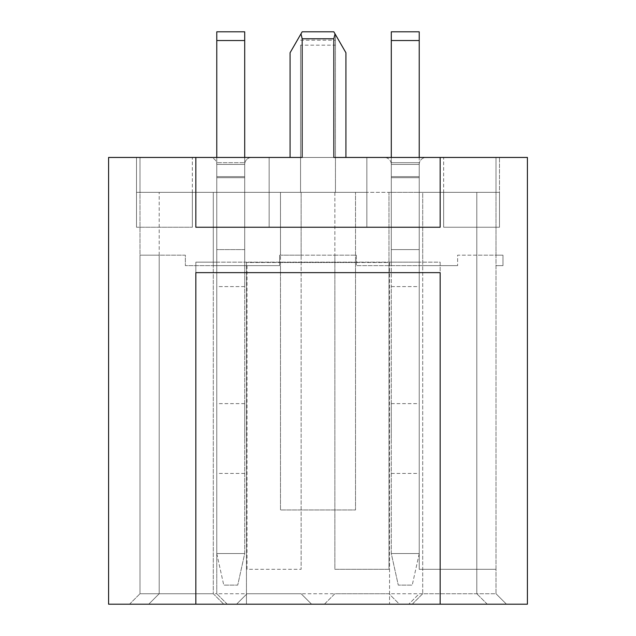<?xml version="1.0" encoding="UTF-8"?>
<svg xmlns="http://www.w3.org/2000/svg" width="636" height="636" viewBox="0 0 636 636"><rect width="100%" height="100%" fill="white"/><g stroke="black" fill="none" stroke-linecap="round" stroke-linejoin="round"><path stroke-width="0.48" stroke-dasharray="3.18 2.39" d="M269.139 192.35L366.861 192.35L269.139 192.35L366.861 192.35L269.139 192.35L269.139 157.45L366.861 157.45L269.139 157.45L269.139 192.35L269.139 157.45L366.861 157.45L366.861 192.35L366.861 157.45L269.139 157.45L269.139 227.251L269.139 192.35L269.139 227.251L366.861 227.251L366.861 157.45L366.861 227.251L269.139 227.251L366.861 227.251L366.861 192.35L366.861 227.251L269.139 227.251L269.139 192.35M300.55 45.164L300.55 192.35L301.13 192.35L140 192.35L496 192.35L476.809 192.35L476.809 593.73L422.709 593.73L422.709 265.649L457.61 265.649L419.219 265.649L419.219 569.3L496 569.3L496 593.73L476.809 593.73L476.809 255.179L457.61 255.179L457.61 265.649L457.61 255.179L496 255.179L496 593.73L506.471 604.2L129.529 604.2L236.56 604.2L247.03 593.73L301.13 593.73L311.6 604.2L324.4 604.2L334.87 593.73L388.97 593.73L399.44 604.2L412.239 604.2L422.709 593.73L422.709 192.35L388.97 192.35L388.97 569.3L334.87 569.3L334.87 255.179L356.391 255.179L356.391 265.649L388.97 265.649L388.97 569.3L334.87 569.3L334.87 192.35L300.55 192.35L300.55 45.164L335.45 45.164L335.45 34.606L333.828 31.8L302.172 31.8L290.08 52.74M192.35 192.35L136.509 192.35L192.35 192.35L192.35 157.45L136.509 157.45L192.35 157.45L140 157.45L192.35 157.45L192.35 227.251L192.35 192.35L192.35 227.251L136.509 227.251L192.35 227.251L192.35 192.35M302.172 157.45L140 157.45L140 192.35L140 157.45L209.8 157.45L195.84 157.45L195.84 227.251L216.781 227.251L216.781 262.159L216.781 192.35L140 192.35L216.781 192.35L216.781 262.159L244.701 262.159L244.701 227.251L391.299 227.251L391.299 262.159L419.219 262.159L419.219 192.35L419.219 262.159L195.84 262.159L195.84 604.2L246.45 604.2L246.45 262.509L246.45 604.2L389.55 604.2L389.55 262.509L246.45 262.509L280.476 262.509L280.476 509.961L355.524 509.961L355.524 262.509L389.55 262.509L389.55 604.2L527.411 604.2L527.411 157.45L426.2 157.45A6.98 6.98 0 0 0 419.219 164.43L419.219 192.35L496 192.35L419.219 192.35L419.219 265.649L356.391 265.649L356.391 255.179L355.524 255.179L355.524 509.961L280.476 509.961L280.476 255.179L279.609 255.179L301.13 255.179L301.13 569.3L301.13 192.35L301.13 255.179L334.87 255.179L334.87 192.35L388.97 192.35L388.97 265.649L422.709 265.649L422.709 192.35L476.809 192.35L476.809 255.179L502.981 255.179L502.981 265.649L496 265.649L502.981 265.649L502.981 255.179L496 255.179L496 192.35L443.65 192.35L496 192.35L496 157.45L333.828 157.45M443.65 192.35L499.491 192.35L443.65 192.35L443.65 157.45L499.491 157.45L443.65 157.45L496 157.45L443.65 157.45L443.65 227.251L443.65 192.35L443.65 227.251L499.491 227.251L499.491 157.45L499.491 227.251L443.65 227.251L443.65 192.35M251.689 157.45A6.98 6.98 0 0 0 244.701 164.43L244.701 227.251L391.299 227.251L391.299 164.43A6.98 6.98 0 0 0 384.311 157.45L251.689 157.45A6.98 6.98 0 0 0 244.701 164.43L244.701 286.59L244.701 249.598L216.781 249.598L216.781 192.35L216.781 265.649L244.701 265.649L185.37 265.649L213.291 265.649L213.291 593.73L213.291 192.35L213.291 265.649L279.609 265.649L279.609 255.179L279.609 265.649L216.781 265.649L216.781 593.73L496 593.73L419.219 593.73L408.749 604.2L419.219 593.73M355.524 262.509L280.476 262.509L280.476 192.35L280.476 255.179L355.524 255.179L355.524 192.35L355.524 262.509M195.84 157.45L195.84 227.251L216.781 227.251L216.781 164.43L216.781 192.35L244.701 192.35L216.781 192.35L216.781 177.69L216.781 192.35L244.701 192.35L216.781 192.35L216.781 157.45L216.781 192.35L216.781 177.69L216.781 192.35L244.701 192.35L244.701 265.649L244.701 157.45L244.701 192.35L244.701 177.69L244.701 192.35L216.781 192.35L216.781 249.598L244.701 249.598L216.781 249.598L216.781 286.59L216.781 249.598L244.701 249.598L244.701 192.35L244.701 262.159L391.299 262.159L391.299 192.35L391.299 286.59L391.299 249.598L419.219 249.598L419.219 164.43A6.98 6.98 0 0 1 426.2 157.45L496 157.45L496 569.3L419.219 569.3L419.219 227.251L440.16 227.251L440.16 157.45L440.16 227.251L195.84 227.251L195.84 157.45L108.589 157.45L108.589 604.2L195.84 604.2L195.84 272.629L440.16 272.629L440.16 604.2L440.16 262.159L419.219 262.159L440.16 262.159L440.16 604.2M213.291 593.73L223.761 604.2L213.291 593.73L140 593.73L216.781 593.73L216.781 262.159L195.84 262.159L195.84 604.2M247.03 265.649L247.03 569.3L301.13 569.3L247.03 569.3L247.03 265.649M159.191 255.179L159.191 593.73L148.721 604.2L159.191 593.73L159.191 192.35L159.191 255.179L185.37 255.179L185.37 265.649L185.37 255.179L140 255.179L140 593.73L140 157.45L140 255.179L159.191 255.179M391.299 40.529L419.219 40.529L419.219 157.45L391.299 157.45L419.219 157.45L419.219 40.529L391.299 40.529L419.219 40.529L419.219 31.8L391.299 31.8L419.219 31.8L419.219 40.529L419.219 31.8L391.299 31.8L391.299 164.43L391.299 31.8L391.299 157.45L419.219 157.45L419.219 192.35L419.219 177.69L419.219 192.35L391.299 192.35L391.299 265.649L391.299 157.45L391.299 192.35L391.299 177.69L391.299 192.35L419.219 192.35L419.219 249.598L391.299 249.598L419.219 249.598L419.219 286.59L419.219 249.598L391.299 249.598L391.299 164.43L419.219 164.43L419.219 176.649L419.219 162.681L419.219 227.251L440.16 227.251L440.16 157.45M345.92 52.74L335.45 34.606L335.45 192.35L335.45 45.164M422.709 593.73L412.239 604.2L506.471 604.2L496 593.73M236.56 604.2L311.6 604.2L301.13 593.73L247.03 593.73L236.56 604.2M324.4 604.2L399.44 604.2L388.97 593.73L334.87 593.73L324.4 604.2M290.08 157.45L345.92 157.45M499.491 227.251L443.65 227.251L499.491 227.251L499.491 192.35L499.491 227.251M136.509 227.251L136.509 157.45L136.509 227.251L192.35 227.251L136.509 227.251L136.509 192.35L136.509 227.251M419.219 192.35L419.219 265.649L419.219 177.69L419.219 192.35L391.299 192.35L419.219 192.35M216.781 192.35L216.781 265.649L216.781 192.35M244.701 40.529L244.701 157.45L216.781 157.45L244.701 157.45L216.781 157.45L244.701 157.45L244.701 164.43L216.781 164.43A6.98 6.98 0 0 0 209.8 157.45A6.98 6.98 0 0 1 216.781 164.43L216.781 31.8L216.781 164.43L244.701 164.43L244.701 176.649L244.701 162.681L216.781 162.681L244.701 162.681L244.701 176.649L244.701 157.45L216.781 157.45L216.781 31.8L244.701 31.8L216.781 31.8L244.701 31.8L244.701 40.529L216.781 40.529L244.701 40.529L244.701 31.8L244.701 157.45L216.781 157.45L244.701 157.45L244.701 40.529L216.781 40.529M419.219 40.529L419.219 157.45L391.299 157.45L419.219 157.45L391.299 157.45L419.219 157.45L419.219 164.43L391.299 164.43L419.219 164.43L391.299 164.43L391.299 176.649L391.299 164.43A6.98 6.98 0 0 0 384.311 157.45M487.279 604.2L476.809 593.73L487.279 604.2M129.529 604.2L140 593.73L129.529 604.2M227.251 604.2L216.781 593.73L227.251 604.2M244.701 286.59L216.781 286.59L216.781 553.702L223.761 585.112L216.781 553.702L216.781 286.59L244.701 286.59L244.701 553.535L216.781 553.535L244.701 553.535L237.721 585.112L223.761 585.112L237.721 585.112L244.701 553.702L244.701 286.59M244.701 157.45L216.781 157.45M244.701 438.522L244.701 403.622L244.701 438.522M216.781 438.522L216.781 403.622L216.781 438.522M391.299 286.59L419.219 286.59L419.219 553.702L412.239 585.112L419.219 553.702L419.219 286.59L391.299 286.59L391.299 553.535L419.219 553.535L391.299 553.535L398.279 585.112L412.239 585.112L398.279 585.112L391.299 553.702L391.299 286.59M391.299 162.681L419.219 162.681L391.299 162.681M391.299 157.45L419.219 157.45M391.299 438.522L391.299 403.622L391.299 438.522M419.219 438.522L419.219 403.622L419.219 438.522M300.55 40.227L335.45 40.227M244.701 164.43L216.781 164.43L244.701 164.43M244.701 177.69L216.781 177.69L244.701 177.69M244.701 176.649L216.781 176.649L244.701 176.649M244.701 403.622L216.781 403.622M244.701 473.423L216.781 473.423M391.299 177.69L419.219 177.69L391.299 177.69M391.299 176.649L419.219 176.649L391.299 176.649M391.299 473.423L419.219 473.423M391.299 403.622L419.219 403.622"/><path stroke-width="0.95" d="M302.172 38.78L300.987 33.843L302.172 31.8L333.828 31.8L335.013 33.843L333.828 38.78L333.828 157.45L440.16 157.45L440.16 227.251L195.84 227.251L195.84 157.45L302.172 157.45L302.172 38.78L333.828 38.78M384.311 157.45L345.92 157.45L345.92 52.74L335.013 33.843M251.689 157.45L290.08 157.45L290.08 52.74L300.987 33.843M440.16 604.2L195.84 604.2L195.84 272.629L440.16 272.629L440.16 604.2L527.411 604.2L527.411 157.45L440.16 157.45M195.84 157.45L108.589 157.45L108.589 604.2L195.84 604.2M216.781 40.529L244.701 40.529L244.701 31.8L216.781 31.8L216.781 157.45M244.701 40.529L244.701 157.45M419.219 157.45L419.219 31.8L391.299 31.8L391.299 40.529L419.219 40.529M391.299 157.45L391.299 40.529"/></g></svg>
